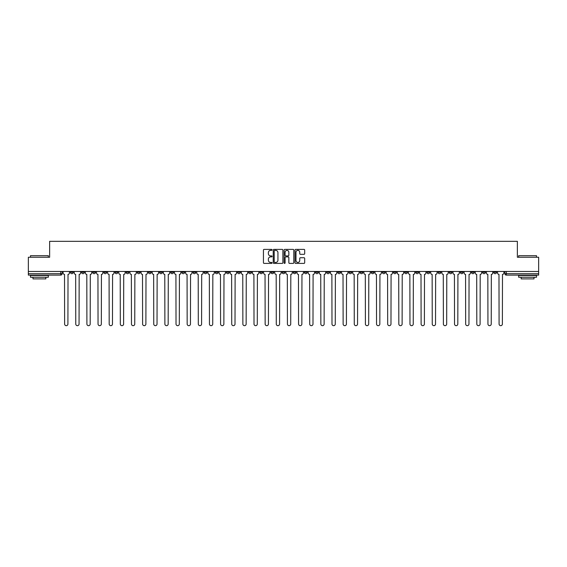 <?xml version="1.0" encoding="UTF-8"?>
<svg xmlns="http://www.w3.org/2000/svg" width="567" height="567" viewBox="0 0 567 567"><rect width="100%" height="100%" fill="white"/><g stroke="black" fill="none" stroke-linecap="round" stroke-linejoin="round"><path stroke-width="0.85" d="M272.075 249.884A0.489 0.489 0 0 0 271.586 249.388L264.137 249.388A0.702 0.702 0 0 0 263.435 250.09L263.435 262.705A0.702 0.702 0 0 0 264.137 263.407L271.586 263.407A0.489 0.489 0 0 0 272.075 262.918A0.489 0.489 0 0 0 271.586 262.429L270.622 262.429A2.24 2.24 0 0 1 268.375 260.182L268.375 259.133A2.24 2.24 0 0 1 270.622 256.894L271.586 256.894A0.489 0.489 0 0 0 272.075 256.397A0.489 0.489 0 0 0 271.586 255.908L270.622 255.908A2.24 2.24 0 0 1 268.375 253.669L268.375 252.613A2.24 2.24 0 0 1 270.622 250.373L271.586 250.373A0.489 0.489 0 0 0 272.075 249.884M438.036 271.465L438.036 272.252L440.892 272.252A1.432 1.432 0 0 1 439.46 273.684A1.432 1.432 0 0 1 438.036 272.252L438.036 271.465M371.194 271.465L371.194 272.252L374.05 272.252A1.432 1.432 0 0 1 372.618 273.684A1.432 1.432 0 0 1 371.194 272.252L371.194 271.465M360.052 271.465L360.052 272.252L362.908 272.252A1.432 1.432 0 0 1 361.484 273.684A1.432 1.432 0 0 1 360.052 272.252L360.052 271.465M293.21 271.465L293.21 272.252L296.066 272.252A1.432 1.432 0 0 1 294.642 273.684A1.432 1.432 0 0 1 293.21 272.252L293.21 271.465M282.068 271.465L282.068 272.252L284.932 272.252A1.432 1.432 0 0 1 283.5 273.684A1.432 1.432 0 0 1 282.068 272.252L282.068 271.465M270.934 271.465L270.934 272.252L273.79 272.252A1.432 1.432 0 0 1 272.358 273.684A1.432 1.432 0 0 1 270.934 272.252L270.934 271.465M248.651 271.465L248.651 272.252L251.507 272.252A1.432 1.432 0 0 1 250.082 273.684A1.432 1.432 0 0 1 248.651 272.252L248.651 271.465M226.375 272.252L226.375 271.465L226.375 272.252A1.432 1.432 0 0 0 227.799 273.684A1.432 1.432 0 0 1 226.375 272.252L229.231 272.252A1.432 1.432 0 0 1 227.799 273.684A1.432 1.432 0 0 0 229.231 272.252L229.231 271.465L229.231 272.252M215.233 272.252L215.233 271.465L215.233 272.252A1.432 1.432 0 0 0 216.658 273.684A1.432 1.432 0 0 1 215.233 272.252L218.089 272.252A1.432 1.432 0 0 1 216.658 273.684M204.092 272.252L204.092 271.465L204.092 272.252A1.432 1.432 0 0 0 205.516 273.684A1.432 1.432 0 0 1 204.092 272.252L206.948 272.252A1.432 1.432 0 0 1 205.516 273.684A1.432 1.432 0 0 0 206.948 272.252L206.948 271.465L206.948 272.252M192.95 271.465L192.95 272.252L195.806 272.252A1.432 1.432 0 0 1 194.382 273.684A1.432 1.432 0 0 1 192.95 272.252L192.95 271.465M181.809 271.465L181.809 272.252L184.665 272.252A1.432 1.432 0 0 1 183.24 273.684A1.432 1.432 0 0 1 181.809 272.252L181.809 271.465M170.674 271.465L170.674 272.252L173.53 272.252A1.432 1.432 0 0 1 172.099 273.684A1.432 1.432 0 0 1 170.674 272.252L170.674 271.465M159.533 272.252L159.533 271.465L159.533 272.252A1.432 1.432 0 0 0 160.957 273.684A1.432 1.432 0 0 1 159.533 272.252L162.389 272.252A1.432 1.432 0 0 1 160.957 273.684M137.249 272.252L137.249 271.465L137.249 272.252A1.432 1.432 0 0 0 138.681 273.684A1.432 1.432 0 0 1 137.249 272.252L140.106 272.252A1.432 1.432 0 0 1 138.681 273.684A1.432 1.432 0 0 0 140.106 272.252L140.106 271.465L140.106 272.252M126.108 272.252L126.108 271.465L126.108 272.252A1.432 1.432 0 0 0 127.54 273.684A1.432 1.432 0 0 1 126.108 272.252L128.964 272.252A1.432 1.432 0 0 1 127.54 273.684A1.432 1.432 0 0 0 128.964 272.252L128.964 271.465L128.964 272.252M114.973 272.252L114.973 271.465L114.973 272.252A1.432 1.432 0 0 0 116.398 273.684A1.432 1.432 0 0 1 114.973 272.252L117.83 272.252A1.432 1.432 0 0 1 116.398 273.684A1.432 1.432 0 0 0 117.83 272.252L117.83 271.465L117.83 272.252M103.832 272.252L103.832 271.465L103.832 272.252A1.432 1.432 0 0 0 105.256 273.684A1.432 1.432 0 0 1 103.832 272.252L106.688 272.252A1.432 1.432 0 0 1 105.256 273.684M92.69 272.252L92.69 271.465L92.69 272.252A1.432 1.432 0 0 0 94.122 273.684A1.432 1.432 0 0 1 92.69 272.252L95.547 272.252A1.432 1.432 0 0 1 94.122 273.684A1.432 1.432 0 0 0 95.547 272.252L95.547 271.465L95.547 272.252M81.549 272.252L81.549 271.465L81.549 272.252A1.432 1.432 0 0 0 82.98 273.684A1.432 1.432 0 0 1 81.549 272.252L84.405 272.252A1.432 1.432 0 0 1 82.98 273.684A1.432 1.432 0 0 0 84.405 272.252L84.405 271.465L84.405 272.252M303.983 254.335A0.702 0.702 0 0 0 304.685 253.633L304.685 250.09A0.702 0.702 0 0 0 303.983 249.388L295.712 249.388A0.702 0.702 0 0 0 295.01 250.09L295.01 262.705A0.702 0.702 0 0 0 295.712 263.407L303.983 263.407A0.702 0.702 0 0 0 304.685 262.705L304.685 258.432A0.702 0.702 0 0 0 303.983 257.73L300.446 257.73A0.702 0.702 0 0 0 299.745 258.432L299.745 260.551A1.878 1.878 0 0 1 297.866 262.429A1.878 1.878 0 0 1 295.995 260.551L295.995 252.244A1.878 1.878 0 0 1 297.866 250.373A1.878 1.878 0 0 1 299.745 252.244L299.745 253.633A0.702 0.702 0 0 0 300.446 254.335L303.983 254.335M28.35 271.465L28.35 257.255L49.634 257.255L49.634 241.329L517.366 241.329L517.366 257.255L538.65 257.255L538.65 271.465L28.35 271.465L28.35 273.684L62.129 273.684L62.129 271.465M282.883 250.09A0.702 0.702 0 0 0 282.189 249.388L273.918 249.388A0.702 0.702 0 0 0 273.216 250.09L273.216 262.705A0.702 0.702 0 0 0 273.918 263.407L282.189 263.407A0.702 0.702 0 0 0 282.883 262.705L282.883 250.09M284.811 249.388L293.082 249.388A0.702 0.702 0 0 1 293.784 250.09L293.784 262.705A0.702 0.702 0 0 1 293.082 263.407L289.546 263.407A0.702 0.702 0 0 1 288.844 262.705L288.844 257.588A0.702 0.702 0 0 0 288.142 256.894L285.796 256.894A0.702 0.702 0 0 0 285.095 257.588L285.095 262.918A0.489 0.489 0 0 1 284.606 263.407A0.489 0.489 0 0 1 284.117 262.918L284.117 250.09A0.702 0.702 0 0 1 284.811 249.388M504.871 271.465L504.871 273.684L538.65 273.684L538.65 275.108L506.303 275.108A1.432 1.432 0 0 1 504.871 273.684A1.432 1.432 0 0 0 506.303 275.108L506.303 271.465M538.65 271.465L538.65 273.684M62.129 273.684A1.432 1.432 0 0 1 60.697 275.108L28.35 275.108L28.35 273.684M496.586 272.252L496.586 271.465L496.586 272.252A1.432 1.432 0 0 1 495.161 273.684A1.432 1.432 0 0 1 493.729 272.252L496.586 272.252A1.432 1.432 0 0 1 495.161 273.684M493.729 271.465L493.729 272.252M485.451 271.465L485.451 272.252A1.432 1.432 0 0 1 484.02 273.684A1.432 1.432 0 0 1 482.595 272.252A1.432 1.432 0 0 0 484.02 273.684M482.595 271.465L482.595 272.252L485.451 272.252M474.31 271.465L474.31 272.252A1.432 1.432 0 0 1 472.878 273.684A1.432 1.432 0 0 1 471.453 272.252L474.31 272.252A1.432 1.432 0 0 1 472.878 273.684M471.453 271.465L471.453 272.252M463.168 271.465L463.168 272.252A1.432 1.432 0 0 1 461.744 273.684A1.432 1.432 0 0 1 460.312 272.252A1.432 1.432 0 0 0 461.744 273.684M460.312 271.465L460.312 272.252L463.168 272.252M452.027 271.465L452.027 272.252A1.432 1.432 0 0 1 450.602 273.684A1.432 1.432 0 0 1 449.17 272.252L452.027 272.252M449.17 271.465L449.17 272.252M440.892 271.465L440.892 272.252A1.432 1.432 0 0 1 439.46 273.684M429.751 271.465L429.751 272.252A1.432 1.432 0 0 1 428.319 273.684A1.432 1.432 0 0 1 426.894 272.252L429.751 272.252M426.894 271.465L426.894 272.252M418.609 271.465L418.609 272.252A1.432 1.432 0 0 1 417.177 273.684A1.432 1.432 0 0 1 415.753 272.252L418.609 272.252M415.753 271.465L415.753 272.252M407.467 271.465L407.467 272.252A1.432 1.432 0 0 1 406.043 273.684A1.432 1.432 0 0 1 404.611 272.252A1.432 1.432 0 0 0 406.043 273.684M404.611 271.465L404.611 272.252L407.467 272.252M396.326 271.465L396.326 272.252A1.432 1.432 0 0 1 394.901 273.684A1.432 1.432 0 0 1 393.47 272.252L396.326 272.252M393.47 271.465L393.47 272.252M385.191 271.465L385.191 272.252A1.432 1.432 0 0 1 383.76 273.684A1.432 1.432 0 0 1 382.335 272.252L385.191 272.252M382.335 271.465L382.335 272.252M374.05 271.465L374.05 272.252M362.908 271.465L362.908 272.252L362.908 271.465M351.767 271.465L351.767 272.252A1.432 1.432 0 0 1 350.342 273.684A1.432 1.432 0 0 1 348.911 272.252L351.767 272.252M348.911 271.465L348.911 272.252M340.625 271.465L340.625 272.252A1.432 1.432 0 0 1 339.201 273.684A1.432 1.432 0 0 1 337.769 272.252L340.625 272.252M337.769 271.465L337.769 272.252M329.491 271.465L329.491 272.252A1.432 1.432 0 0 1 328.059 273.684A1.432 1.432 0 0 1 326.635 272.252L329.491 272.252M326.635 271.465L326.635 272.252M318.349 271.465L318.349 272.252A1.432 1.432 0 0 1 316.918 273.684A1.432 1.432 0 0 1 315.493 272.252L318.349 272.252M315.493 271.465L315.493 272.252M307.208 271.465L307.208 272.252A1.432 1.432 0 0 1 305.783 273.684A1.432 1.432 0 0 1 304.351 272.252L307.208 272.252M304.351 271.465L304.351 272.252M296.066 271.465L296.066 272.252A1.432 1.432 0 0 1 294.642 273.684M284.932 271.465L284.932 272.252M273.79 272.252L273.79 271.465L273.79 272.252A1.432 1.432 0 0 1 272.358 273.684M262.649 271.465L262.649 272.252A1.432 1.432 0 0 1 261.217 273.684A1.432 1.432 0 0 1 259.792 272.252A1.432 1.432 0 0 0 261.217 273.684A1.432 1.432 0 0 0 262.649 272.252L259.792 272.252L259.792 271.465M251.507 272.252L251.507 271.465L251.507 272.252A1.432 1.432 0 0 1 250.082 273.684M240.365 271.465L240.365 272.252A1.432 1.432 0 0 1 238.941 273.684A1.432 1.432 0 0 1 237.509 272.252A1.432 1.432 0 0 0 238.941 273.684M237.509 271.465L237.509 272.252L240.365 272.252M218.089 271.465L218.089 272.252L218.089 271.465M195.806 272.252L195.806 271.465L195.806 272.252A1.432 1.432 0 0 1 194.382 273.684M184.665 272.252L184.665 271.465L184.665 272.252A1.432 1.432 0 0 1 183.24 273.684M173.53 272.252L173.53 271.465L173.53 272.252A1.432 1.432 0 0 1 172.099 273.684M162.389 271.465L162.389 272.252L162.389 271.465M151.247 272.252L151.247 271.465L151.247 272.252A1.432 1.432 0 0 1 149.823 273.684A1.432 1.432 0 0 1 148.391 272.252L151.247 272.252A1.432 1.432 0 0 1 149.823 273.684M148.391 271.465L148.391 272.252M106.688 271.465L106.688 272.252L106.688 271.465M73.271 272.252L73.271 271.465L73.271 272.252A1.432 1.432 0 0 1 71.839 273.684A1.432 1.432 0 0 1 70.414 272.252L73.271 272.252A1.432 1.432 0 0 1 71.839 273.684M70.414 271.465L70.414 272.252M274.683 250.373A0.489 0.489 0 0 0 274.194 250.862L274.194 261.94A0.489 0.489 0 0 0 274.683 262.429L275.704 262.429A2.24 2.24 0 0 0 277.943 260.182L277.943 252.613A2.24 2.24 0 0 0 275.704 250.373L274.683 250.373M288.844 252.28A1.878 1.878 0 0 0 286.973 250.408A1.878 1.878 0 0 0 285.095 252.28L285.095 255.207A0.702 0.702 0 0 0 285.796 255.908L288.142 255.908A0.702 0.702 0 0 0 288.844 255.207L288.844 252.28M63.093 272.968L63.093 271.465L63.093 272.968A1.432 1.432 0 0 0 64.518 274.393L64.624 324.026A1.644 1.644 0 0 0 66.268 325.671A1.644 1.644 0 0 0 67.912 324.026L68.019 274.393A1.432 1.432 0 0 0 69.443 272.968L69.443 271.465L69.443 272.968M64.518 274.393L64.624 324.026M67.912 324.026L68.019 274.393M74.234 272.968L74.234 271.465L74.234 272.968A1.432 1.432 0 0 0 75.659 274.393L75.765 324.026A1.644 1.644 0 0 0 77.41 325.671A1.644 1.644 0 0 0 79.054 324.026L79.16 274.393A1.432 1.432 0 0 0 80.585 272.968L80.585 271.465L80.585 272.968M85.369 272.968L85.369 271.465L85.369 272.968A1.432 1.432 0 0 0 86.801 274.393L86.907 324.026A1.644 1.644 0 0 0 88.551 325.671A1.644 1.644 0 0 0 90.188 324.026L90.302 274.393A1.432 1.432 0 0 0 91.726 272.968L91.726 271.465L91.726 272.968M96.51 272.968L96.51 271.465L96.51 272.968A1.432 1.432 0 0 0 97.942 274.393L98.048 324.026A1.644 1.644 0 0 0 99.686 325.671A1.644 1.644 0 0 0 101.33 324.026L101.436 274.393A1.432 1.432 0 0 0 102.868 272.968L102.868 271.465L102.868 272.968M75.659 274.393L75.765 324.026M79.054 324.026L79.16 274.393M86.801 274.393L86.907 324.026M90.188 324.026L90.302 274.393M97.942 274.393L98.048 324.026M101.33 324.026L101.436 274.393M30.49 255.689L48.344 255.689L30.49 255.689L30.49 257.255M48.344 277.249L30.49 277.249L30.49 275.463L48.344 275.463L48.344 277.249M45.849 277.249L45.849 278.893L32.992 278.893L32.992 277.249M518.656 255.689L536.51 255.689L518.656 255.689L518.656 257.255M536.51 277.249L518.656 277.249L518.656 275.463L536.51 275.463L536.51 277.249M534.008 277.249L534.008 278.893L521.151 278.893L521.151 277.249M107.652 272.968L107.652 271.465L107.652 272.968A1.432 1.432 0 0 0 109.077 274.393L109.19 324.026A1.644 1.644 0 0 0 110.827 325.671A1.644 1.644 0 0 0 112.472 324.026L112.578 274.393A1.432 1.432 0 0 0 114.01 272.968L114.01 271.465L114.01 272.968M118.794 272.968L118.794 271.465L118.794 272.968A1.432 1.432 0 0 0 120.218 274.393L120.324 324.026A1.644 1.644 0 0 0 121.969 325.671A1.644 1.644 0 0 0 123.613 324.026L123.719 274.393A1.432 1.432 0 0 0 125.144 272.968L125.144 271.465L125.144 272.968M109.077 274.393L109.19 324.026M112.472 324.026L112.578 274.393M120.218 274.393L120.324 324.026M123.613 324.026L123.719 274.393M129.928 272.968L129.928 271.465L129.928 272.968A1.432 1.432 0 0 0 131.36 274.393L131.466 324.026A1.644 1.644 0 0 0 133.11 325.671A1.644 1.644 0 0 0 134.755 324.026L134.861 274.393A1.432 1.432 0 0 0 136.286 272.968L136.286 271.465L136.286 272.968M131.36 274.393L131.466 324.026M134.755 324.026L134.861 274.393M141.07 272.968L141.07 271.465L141.07 272.968A1.432 1.432 0 0 0 142.501 274.393L142.608 324.026A1.644 1.644 0 0 0 144.252 325.671A1.644 1.644 0 0 0 145.889 324.026L145.995 274.393A1.432 1.432 0 0 0 147.427 272.968L147.427 271.465L147.427 272.968M142.501 274.393L142.608 324.026M145.889 324.026L145.995 274.393M152.211 272.968L152.211 271.465L152.211 272.968A1.432 1.432 0 0 0 153.643 274.393L153.749 324.026A1.644 1.644 0 0 0 155.386 325.671A1.644 1.644 0 0 0 157.031 324.026L157.137 274.393A1.432 1.432 0 0 0 158.569 272.968L158.569 271.465L158.569 272.968M153.643 274.393L153.749 324.026M157.031 324.026L157.137 274.393M163.353 272.968L163.353 271.465L163.353 272.968A1.432 1.432 0 0 0 164.777 274.393L164.884 324.026A1.644 1.644 0 0 0 166.528 325.671A1.644 1.644 0 0 0 168.172 324.026L168.279 274.393A1.432 1.432 0 0 0 169.71 272.968L169.71 271.465L169.71 272.968M164.777 274.393L164.884 324.026M168.172 324.026L168.279 274.393M174.494 272.968L174.494 271.465L174.494 272.968A1.432 1.432 0 0 0 175.919 274.393L176.025 324.026A1.644 1.644 0 0 0 177.669 325.671A1.644 1.644 0 0 0 179.314 324.026L179.42 274.393A1.432 1.432 0 0 0 180.845 272.968L180.845 271.465L180.845 272.968M175.919 274.393L176.025 324.026M179.314 324.026L179.42 274.393M185.629 272.968L185.629 271.465L185.629 272.968A1.432 1.432 0 0 0 187.06 274.393L187.167 324.026A1.644 1.644 0 0 0 188.811 325.671A1.644 1.644 0 0 0 190.455 324.026L190.562 274.393A1.432 1.432 0 0 0 191.986 272.968L191.986 271.465L191.986 272.968M187.06 274.393L187.167 324.026M190.455 324.026L190.562 274.393M196.77 272.968L196.77 271.465L196.77 272.968A1.432 1.432 0 0 0 198.202 274.393L198.308 324.026A1.644 1.644 0 0 0 199.953 325.671A1.644 1.644 0 0 0 201.59 324.026L201.696 274.393A1.432 1.432 0 0 0 203.128 272.968L203.128 271.465L203.128 272.968M198.202 274.393L198.308 324.026M201.59 324.026L201.696 274.393M207.912 272.968L207.912 271.465L207.912 272.968A1.432 1.432 0 0 0 209.343 274.393L209.45 324.026A1.644 1.644 0 0 0 211.087 325.671A1.644 1.644 0 0 0 212.731 324.026L212.838 274.393A1.432 1.432 0 0 0 214.269 272.968L214.269 271.465L214.269 272.968M209.343 274.393L209.45 324.026M212.731 324.026L212.838 274.393M219.053 272.968L219.053 271.465L219.053 272.968A1.432 1.432 0 0 0 220.478 274.393L220.584 324.026A1.644 1.644 0 0 0 222.229 325.671A1.644 1.644 0 0 0 223.873 324.026L223.979 274.393A1.432 1.432 0 0 0 225.411 272.968L225.411 271.465L225.411 272.968M220.478 274.393L220.584 324.026M223.873 324.026L223.979 274.393M230.195 272.968L230.195 271.465L230.195 272.968A1.432 1.432 0 0 0 231.62 274.393L231.726 324.026A1.644 1.644 0 0 0 233.37 325.671A1.644 1.644 0 0 0 235.014 324.026L235.121 274.393A1.432 1.432 0 0 0 236.545 272.968L236.545 271.465L236.545 272.968M231.62 274.393L231.726 324.026M235.014 324.026L235.121 274.393M241.329 272.968L241.329 271.465L241.329 272.968A1.432 1.432 0 0 0 242.761 274.393L242.867 324.026A1.644 1.644 0 0 0 244.512 325.671A1.644 1.644 0 0 0 246.149 324.026L246.262 274.393A1.432 1.432 0 0 0 247.687 272.968L247.687 271.465L247.687 272.968M242.761 274.393L242.867 324.026M246.149 324.026L246.262 274.393M252.471 272.968L252.471 271.465L252.471 272.968A1.432 1.432 0 0 0 253.903 274.393L254.009 324.026A1.644 1.644 0 0 0 255.653 325.671A1.644 1.644 0 0 0 257.29 324.026L257.397 274.393A1.432 1.432 0 0 0 258.828 272.968L258.828 271.465L258.828 272.968M253.903 274.393L254.009 324.026M257.29 324.026L257.397 274.393M263.612 272.968L263.612 271.465L263.612 272.968A1.432 1.432 0 0 0 265.037 274.393L265.15 324.026A1.644 1.644 0 0 0 266.788 325.671A1.644 1.644 0 0 0 268.432 324.026L268.538 274.393A1.432 1.432 0 0 0 269.97 272.968L269.97 271.465L269.97 272.968M265.037 274.393L265.15 324.026M268.432 324.026L268.538 274.393M274.754 272.968L274.754 271.465L274.754 272.968A1.432 1.432 0 0 0 276.179 274.393L276.285 324.026A1.644 1.644 0 0 0 277.929 325.671A1.644 1.644 0 0 0 279.574 324.026L279.68 274.393A1.432 1.432 0 0 0 281.104 272.968L281.104 271.465L281.104 272.968M276.179 274.393L276.285 324.026M279.574 324.026L279.68 274.393M285.896 272.968L285.896 271.465L285.896 272.968A1.432 1.432 0 0 0 287.32 274.393L287.426 324.026A1.644 1.644 0 0 0 289.071 325.671A1.644 1.644 0 0 0 290.715 324.026L290.821 274.393A1.432 1.432 0 0 0 292.246 272.968L292.246 271.465L292.246 272.968M287.32 274.393L287.426 324.026M290.715 324.026L290.821 274.393M297.03 272.968L297.03 271.465L297.03 272.968A1.432 1.432 0 0 0 298.462 274.393L298.568 324.026A1.644 1.644 0 0 0 300.212 325.671A1.644 1.644 0 0 0 301.85 324.026L301.963 274.393A1.432 1.432 0 0 0 303.388 272.968L303.388 271.465L303.388 272.968M298.462 274.393L298.568 324.026M301.85 324.026L301.963 274.393M308.172 272.968L308.172 271.465L308.172 272.968A1.432 1.432 0 0 0 309.603 274.393L309.71 324.026A1.644 1.644 0 0 0 311.347 325.671A1.644 1.644 0 0 0 312.991 324.026L313.097 274.393A1.432 1.432 0 0 0 314.529 272.968L314.529 271.465L314.529 272.968M309.603 274.393L309.71 324.026M312.991 324.026L313.097 274.393M319.313 272.968L319.313 271.465L319.313 272.968A1.432 1.432 0 0 0 320.738 274.393L320.851 324.026A1.644 1.644 0 0 0 322.488 325.671A1.644 1.644 0 0 0 324.133 324.026L324.239 274.393A1.432 1.432 0 0 0 325.671 272.968L325.671 271.465L325.671 272.968M320.738 274.393L320.851 324.026M324.133 324.026L324.239 274.393M330.455 272.968L330.455 271.465L330.455 272.968A1.432 1.432 0 0 0 331.879 274.393L331.986 324.026A1.644 1.644 0 0 0 333.63 325.671A1.644 1.644 0 0 0 335.274 324.026L335.38 274.393A1.432 1.432 0 0 0 336.805 272.968L336.805 271.465L336.805 272.968M331.879 274.393L331.986 324.026M335.274 324.026L335.38 274.393M341.589 272.968L341.589 271.465L341.589 272.968A1.432 1.432 0 0 0 343.021 274.393L343.127 324.026A1.644 1.644 0 0 0 344.771 325.671A1.644 1.644 0 0 0 346.416 324.026L346.522 274.393A1.432 1.432 0 0 0 347.947 272.968L347.947 271.465L347.947 272.968M343.021 274.393L343.127 324.026M346.416 324.026L346.522 274.393M352.731 272.968L352.731 271.465L352.731 272.968A1.432 1.432 0 0 0 354.162 274.393L354.269 324.026A1.644 1.644 0 0 0 355.913 325.671A1.644 1.644 0 0 0 357.55 324.026L357.657 274.393A1.432 1.432 0 0 0 359.088 272.968L359.088 271.465L359.088 272.968M354.162 274.393L354.269 324.026M357.55 324.026L357.657 274.393M363.872 272.968L363.872 271.465L363.872 272.968A1.432 1.432 0 0 0 365.304 274.393L365.41 324.026A1.644 1.644 0 0 0 367.047 325.671A1.644 1.644 0 0 0 368.692 324.026L368.798 274.393A1.432 1.432 0 0 0 370.23 272.968L370.23 271.465L370.23 272.968M365.304 274.393L365.41 324.026M368.692 324.026L368.798 274.393M375.014 272.968L375.014 271.465L375.014 272.968A1.432 1.432 0 0 0 376.438 274.393L376.545 324.026A1.644 1.644 0 0 0 378.189 325.671A1.644 1.644 0 0 0 379.833 324.026L379.94 274.393A1.432 1.432 0 0 0 381.371 272.968L381.371 271.465L381.371 272.968M376.438 274.393L376.545 324.026M379.833 324.026L379.94 274.393M386.155 272.968L386.155 271.465L386.155 272.968A1.432 1.432 0 0 0 387.58 274.393L387.686 324.026A1.644 1.644 0 0 0 389.331 325.671A1.644 1.644 0 0 0 390.975 324.026L391.081 274.393A1.432 1.432 0 0 0 392.506 272.968L392.506 271.465L392.506 272.968M387.58 274.393L387.686 324.026M390.975 324.026L391.081 274.393M397.29 272.968L397.29 271.465L397.29 272.968A1.432 1.432 0 0 0 398.721 274.393L398.828 324.026A1.644 1.644 0 0 0 400.472 325.671A1.644 1.644 0 0 0 402.116 324.026L402.223 274.393A1.432 1.432 0 0 0 403.647 272.968L403.647 271.465L403.647 272.968M398.721 274.393L398.828 324.026M402.116 324.026L402.223 274.393M408.431 272.968L408.431 271.465L408.431 272.968A1.432 1.432 0 0 0 409.863 274.393L409.969 324.026A1.644 1.644 0 0 0 411.614 325.671A1.644 1.644 0 0 0 413.251 324.026L413.357 274.393A1.432 1.432 0 0 0 414.789 272.968L414.789 271.465L414.789 272.968M409.863 274.393L409.969 324.026M413.251 324.026L413.357 274.393M419.573 272.968L419.573 271.465L419.573 272.968A1.432 1.432 0 0 0 421.005 274.393L421.111 324.026A1.644 1.644 0 0 0 422.748 325.671A1.644 1.644 0 0 0 424.392 324.026L424.499 274.393A1.432 1.432 0 0 0 425.93 272.968L425.93 271.465L425.93 272.968M421.005 274.393L421.111 324.026M424.392 324.026L424.499 274.393M430.714 272.968L430.714 271.465L430.714 272.968A1.432 1.432 0 0 0 432.139 274.393L432.245 324.026A1.644 1.644 0 0 0 433.89 325.671A1.644 1.644 0 0 0 435.534 324.026L435.64 274.393A1.432 1.432 0 0 0 437.072 272.968L437.072 271.465L437.072 272.968M432.139 274.393L432.245 324.026M435.534 324.026L435.64 274.393M441.856 272.968L441.856 271.465L441.856 272.968A1.432 1.432 0 0 0 443.281 274.393L443.387 324.026A1.644 1.644 0 0 0 445.031 325.671A1.644 1.644 0 0 0 446.676 324.026L446.782 274.393A1.432 1.432 0 0 0 448.206 272.968L448.206 271.465L448.206 272.968M443.281 274.393L443.387 324.026M446.676 324.026L446.782 274.393M452.99 272.968L452.99 271.465L452.99 272.968A1.432 1.432 0 0 0 454.422 274.393L454.528 324.026A1.644 1.644 0 0 0 456.173 325.671A1.644 1.644 0 0 0 457.81 324.026L457.923 274.393A1.432 1.432 0 0 0 459.348 272.968L459.348 271.465L459.348 272.968M454.422 274.393L454.528 324.026M457.81 324.026L457.923 274.393M464.132 272.968L464.132 271.465L464.132 272.968A1.432 1.432 0 0 0 465.564 274.393L465.67 324.026A1.644 1.644 0 0 0 467.314 325.671A1.644 1.644 0 0 0 468.952 324.026L469.058 274.393A1.432 1.432 0 0 0 470.49 272.968L470.49 271.465L470.49 272.968M465.564 274.393L465.67 324.026M468.952 324.026L469.058 274.393M475.274 272.968L475.274 271.465L475.274 272.968A1.432 1.432 0 0 0 476.698 274.393L476.812 324.026A1.644 1.644 0 0 0 478.449 325.671A1.644 1.644 0 0 0 480.093 324.026L480.199 274.393A1.432 1.432 0 0 0 481.631 272.968L481.631 271.465L481.631 272.968M476.698 274.393L476.812 324.026M480.093 324.026L480.199 274.393M486.415 272.968L486.415 271.465L486.415 272.968A1.432 1.432 0 0 0 487.84 274.393L487.946 324.026A1.644 1.644 0 0 0 489.59 325.671A1.644 1.644 0 0 0 491.235 324.026L491.341 274.393A1.432 1.432 0 0 0 492.766 272.968L492.766 271.465L492.766 272.968M487.84 274.393L487.946 324.026M491.235 324.026L491.341 274.393M497.557 272.968L497.557 271.465L497.557 272.968A1.432 1.432 0 0 0 498.981 274.393L499.088 324.026A1.644 1.644 0 0 0 500.732 325.671A1.644 1.644 0 0 0 502.376 324.026L502.482 274.393A1.432 1.432 0 0 0 503.907 272.968L503.907 271.465L503.907 272.968M498.981 274.393L499.088 324.026M502.376 324.026L502.482 274.393M60.697 271.465L60.697 275.108M48.344 257.255L48.344 255.689M44.276 275.463L44.276 275.108M34.566 275.463L34.566 275.108M536.51 257.255L536.51 255.689M532.434 275.463L532.434 275.108M522.724 275.463L522.724 275.108"/></g></svg>
